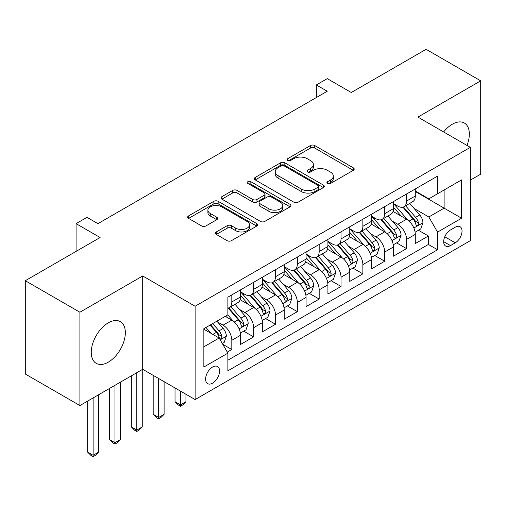 <?xml version="1.0" encoding="UTF-8"?>
<svg xmlns="http://www.w3.org/2000/svg" width="506" height="506" viewBox="0 0 506 506"><rect width="100%" height="100%" fill="white"/><g stroke="black" fill="none" stroke-linecap="round" stroke-linejoin="round"><path stroke-width="0.76" d="M327.54 183.457A2.125 1.227 0 0 0 330.544 183.457L353.321 170.307A3.03 1.752 0 0 0 354.213 169.067A3.03 1.752 0 0 0 353.321 167.834L314.732 145.551A3.03 1.752 0 0 0 310.444 145.551L287.667 158.701A2.125 1.227 0 0 0 287.041 159.567A2.125 1.227 0 0 0 287.667 160.434A2.125 1.227 0 0 0 290.665 160.434L293.613 158.732A9.703 5.604 0 0 1 307.338 158.732L310.551 160.592A9.703 5.604 0 0 1 313.391 164.551A9.703 5.604 0 0 1 310.551 168.511L307.604 170.212A2.125 1.227 0 0 0 306.984 171.079A2.125 1.227 0 0 0 307.604 171.945A2.125 1.227 0 0 0 310.602 171.945L313.556 170.244A9.703 5.604 0 0 1 327.274 170.244L330.488 172.103A9.703 5.604 0 0 1 333.334 176.063A9.703 5.604 0 0 1 330.488 180.022L327.54 181.724A2.125 1.227 0 0 0 326.92 182.59A2.125 1.227 0 0 0 327.54 183.457L327.54 181.724M108.297 362.169A24.092 13.909 120 0 0 124.04 340.943A24.092 13.909 120 0 0 120.346 321.633A24.092 13.909 120 0 0 108.297 322.828A24.092 13.909 120 0 0 92.56 344.061A24.092 13.909 120 0 0 96.254 363.365A24.092 13.909 120 0 0 108.297 362.169M466.975 145.424A24.092 13.909 120 0 0 464.35 123.021A24.092 13.909 120 0 0 452.307 124.217A24.092 13.909 120 0 0 443.642 131.952M212.596 383.168A9.886 5.705 120 0 0 219.047 374.459A9.886 5.705 120 0 0 217.536 366.54A9.886 5.705 120 0 0 212.596 367.027A9.886 5.705 120 0 0 206.138 375.737A9.886 5.705 120 0 0 207.65 383.656A9.886 5.705 120 0 0 212.596 383.168M216.328 231.95A3.03 1.752 0 0 0 215.436 233.184A3.03 1.752 0 0 0 216.328 234.423L227.156 240.673A3.03 1.752 0 0 0 231.438 240.673L256.738 226.068A3.03 1.752 0 0 0 257.63 224.828A3.03 1.752 0 0 0 256.738 223.595L218.149 201.312A3.03 1.752 0 0 0 213.861 201.312L188.561 215.917A3.03 1.752 0 0 0 187.675 217.156A3.03 1.752 0 0 0 188.561 218.396L201.641 225.942A3.03 1.752 0 0 0 205.929 225.942L216.758 219.693A3.03 1.752 0 0 0 217.643 218.459A3.03 1.752 0 0 0 216.758 217.219L210.268 213.475A8.109 4.68 0 0 1 207.896 210.161A8.109 4.68 0 0 1 212.899 205.834A8.109 4.68 0 0 1 221.742 206.853L247.143 221.52A8.109 4.68 0 0 1 249.521 224.828A8.109 4.68 0 0 1 244.512 229.155A8.109 4.68 0 0 1 235.676 228.143L231.438 225.695A3.03 1.752 0 0 0 227.156 225.695L216.328 231.95L216.328 234.423M470.327 180.142L480.7 174.153L480.7 80.84L426.096 49.31L351.29 92.503L327.262 78.632L316.339 84.938L327.262 91.238L97.924 223.646L87 217.346L76.083 223.646L76.083 251.393M79.904 312.234L79.904 405.553L142.698 369.298L142.698 275.979L79.904 312.234L25.3 280.71L100.106 237.516L76.083 223.646M142.698 275.979L195.12 306.244L470.327 147.354L470.327 240.673L195.12 399.563L195.12 306.244M480.7 80.84L417.905 117.095L470.327 147.354M293.828 202.179A3.03 1.752 0 0 0 298.116 202.179L323.416 187.574A3.03 1.752 0 0 0 324.302 186.334A3.03 1.752 0 0 0 323.416 185.101L284.827 162.818A3.03 1.752 0 0 0 280.539 162.818L255.239 177.423A3.03 1.752 0 0 0 254.347 178.662A3.03 1.752 0 0 0 255.239 179.902L293.828 202.179M248.693 183.918A2.125 1.227 0 0 1 250.843 184.216L250.843 181.692L290.077 204.348A3.03 1.752 0 0 1 290.963 205.581A3.03 1.752 0 0 1 290.077 206.821L264.777 221.426A3.03 1.752 0 0 1 260.489 221.426L221.9 199.149L221.9 196.67A3.03 1.752 0 0 0 221.014 197.909A3.03 1.752 0 0 0 221.9 199.149M221.9 196.67L232.728 190.42A3.03 1.752 0 0 1 237.017 190.42L252.665 199.459A3.03 1.752 0 0 0 256.953 199.459L264.138 195.31A3.03 1.752 0 0 0 265.024 194.07A3.03 1.752 0 0 0 264.138 192.837L247.839 183.425A2.125 1.227 0 0 1 247.219 182.558A2.125 1.227 0 0 1 248.528 181.426A2.125 1.227 0 0 1 250.843 181.692M79.904 405.553L25.3 374.029L25.3 280.71M227.283 352.113L231.811 349.501L222.748 344.263M217.593 321.993L223.076 325.162A12.353 7.135 60 0 1 231.811 340.291L240.552 335.25L240.552 344.453L253.658 336.888L243.715 331.152M239.433 309.387L244.917 312.55A12.353 7.135 60 0 1 253.658 327.686L262.393 322.638L262.393 331.847L275.498 324.276L265.561 318.54M261.279 296.775L266.763 299.938A12.353 7.135 60 0 1 275.498 315.074L284.233 310.026L284.233 319.235L297.338 311.671L287.402 305.928M283.12 284.163L288.603 287.332A12.353 7.135 60 0 1 297.338 302.461L306.073 297.42L306.073 306.623L319.178 299.059L309.242 293.322M304.96 271.551L310.444 274.72A12.353 7.135 60 0 1 319.178 289.849L327.92 284.808L327.92 294.011L341.025 286.447L331.082 280.71M326.8 258.945L332.284 262.108A12.353 7.135 60 0 1 341.025 277.244L349.76 272.196L349.76 281.406L362.865 273.835L352.929 268.098M348.64 246.333L354.124 249.502A12.353 7.135 60 0 1 362.865 264.632L371.6 259.591L371.6 268.794L384.705 261.229L374.769 255.492M370.487 233.721L375.971 236.89A12.353 7.135 60 0 1 384.705 252.02L393.44 246.979L393.44 256.181L406.546 248.617L406.546 239.414A12.353 7.135 -120 0 0 397.811 224.278L392.327 221.116M396.609 242.88L406.546 248.617M240.552 335.25A12.353 7.135 -120 0 0 231.811 320.115L225.259 316.332M262.393 322.638A12.353 7.135 -120 0 0 253.658 307.509L240.148 299.71M284.233 310.026A12.353 7.135 -120 0 0 275.498 294.897L261.988 287.098M306.073 297.42A12.353 7.135 -120 0 0 297.338 282.285L283.828 274.486M327.92 284.808A12.353 7.135 -120 0 0 319.178 269.679L305.675 261.88M349.76 272.196A12.353 7.135 -120 0 0 341.025 257.067L327.515 249.268M371.6 259.591A12.353 7.135 -120 0 0 362.865 244.455L349.355 236.656M393.44 246.979A12.353 7.135 -120 0 0 384.705 231.843L371.195 224.044M455.255 227.181L450.448 229.952A9.576 5.528 120 0 0 444.192 238.389A9.576 5.528 120 0 0 445.659 246.068A9.576 5.528 120 0 0 450.448 245.593L455.255 242.817A9.576 5.528 120 0 0 461.51 234.379A9.576 5.528 120 0 0 460.043 226.707A9.576 5.528 120 0 0 455.255 227.181M203.855 346.85L219.142 338.021L227.883 353.156L227.883 370.809L437.563 249.755L437.563 232.096L428.829 216.966L414.167 208.504M227.883 353.156L203.855 367.027L203.855 328.691L227.883 314.821L227.883 297.167L437.563 176.107L437.563 193.76L461.586 179.889L461.586 218.225L437.563 232.096M240.552 291.867L244.917 294.391A12.353 7.135 60 0 0 251.096 295.004L259.831 289.957A12.353 7.135 -120 0 0 262.393 284.302L262.393 277.244M262.393 279.261L266.763 281.779A12.353 7.135 60 0 0 272.936 282.392L281.678 277.351A12.353 7.135 -120 0 0 284.233 271.69L284.233 264.632M284.233 266.649L288.603 269.173A12.353 7.135 60 0 0 294.777 269.78L303.518 264.739A12.353 7.135 -120 0 0 306.073 259.085L306.073 252.02M306.073 254.037L310.444 256.561A12.353 7.135 60 0 0 316.623 257.174L325.358 252.127A12.353 7.135 -120 0 0 327.92 246.473L327.92 239.414M327.92 241.432L332.284 243.949A12.353 7.135 60 0 0 338.463 244.562L347.198 239.521A12.353 7.135 -120 0 0 349.76 233.861L349.76 226.802M349.76 228.82L354.124 231.343A12.353 7.135 60 0 0 360.304 231.95L369.045 226.909A12.353 7.135 -120 0 0 371.6 221.255L371.6 214.19M371.6 216.207L375.971 218.731A12.353 7.135 60 0 0 382.144 219.345L390.885 214.297A12.353 7.135 -120 0 0 393.44 208.643L393.44 201.578M227.883 360.215L428.386 244.455L428.386 236.005L415.287 243.576L415.287 234.367A12.353 7.135 -120 0 0 406.546 219.237L393.042 211.438M393.44 203.595L397.811 206.119A12.353 7.135 -120 0 0 403.99 206.733A12.353 7.135 -120 0 0 406.546 201.078L406.546 194.013M403.99 206.733L412.725 201.685A12.353 7.135 -120 0 0 415.287 196.031L415.287 188.972M231.811 294.897L231.811 301.955A12.353 7.135 60 0 1 229.256 307.616A12.353 7.135 60 0 1 227.883 308.116M229.256 307.616L237.991 302.569A12.353 7.135 -120 0 0 240.552 296.914L240.552 289.849M253.658 282.285L253.658 289.35A12.353 7.135 60 0 1 251.096 295.004M275.498 269.673L275.498 276.738A12.353 7.135 60 0 1 272.936 282.392M297.338 257.067L297.338 264.126A12.353 7.135 60 0 1 294.777 269.78M319.178 244.455L319.178 251.52A12.353 7.135 60 0 1 316.623 257.174M341.025 231.843L341.025 238.908A12.353 7.135 60 0 1 338.463 244.562M362.865 219.237L362.865 226.296A12.353 7.135 60 0 1 360.304 231.95M384.705 206.625L384.705 213.684A12.353 7.135 60 0 1 382.144 219.345M384.705 252.02L384.705 261.229M362.865 264.632L362.865 273.835M341.025 277.244L341.025 286.447M319.178 289.849L319.178 299.059M297.338 302.461L297.338 311.671M275.498 315.074L275.498 324.276M253.658 327.686L253.658 336.888M231.811 340.291L231.811 349.501M219.142 338.021L203.855 329.197M428.829 216.966L444.116 208.137L444.116 189.978L461.586 179.889M415.287 191.496L461.586 218.225M415.287 190.99L428.829 198.807L437.563 193.76M142.698 369.298L195.12 399.563M316.339 84.938L316.339 97.544M418.449 230.268L428.386 236.005M428.386 244.455L437.563 249.755M328.388 183.76L330.488 182.546A9.703 5.604 0 0 0 333.334 178.586L333.334 176.063M313.391 164.551L313.391 167.075A9.703 5.604 0 0 1 310.551 171.034L308.451 172.249M353.283 170.332L314.732 148.075A3.03 1.752 0 0 0 310.444 148.075L288.515 160.737M323.372 187.6L284.827 165.342A3.03 1.752 0 0 0 280.539 165.342L255.277 179.921M318.053 187.201A2.125 1.227 0 0 0 318.679 186.334A2.125 1.227 0 0 0 318.053 185.468L284.182 165.911A2.125 1.227 0 0 0 281.178 165.911L278.072 167.707A9.703 5.604 0 0 0 275.226 171.667A9.703 5.604 0 0 0 278.072 175.626L301.228 188.997A9.703 5.604 0 0 0 314.947 188.997L318.053 187.201L318.053 189.725A2.125 1.227 0 0 0 318.679 188.858L318.679 186.334M275.226 171.667L275.226 174.19A9.703 5.604 0 0 0 278.072 178.15L278.072 175.626M318.053 189.725L314.947 191.521A9.703 5.604 0 0 1 301.228 191.521L278.072 178.15M221.938 199.168L232.728 192.944L232.728 190.42M265.024 194.07L265.024 196.594A3.03 1.752 0 0 1 264.138 197.833L256.953 201.976A3.03 1.752 0 0 1 252.665 201.976L237.017 192.944A3.03 1.752 0 0 0 232.728 192.944M250.843 184.216L290.039 206.846M268.907 208.833A8.109 4.68 0 0 0 277.743 209.845A8.109 4.68 0 0 0 282.753 205.518A8.109 4.68 0 0 0 280.375 202.21L271.425 197.043A3.03 1.752 0 0 0 267.136 197.043L259.957 201.192A3.03 1.752 0 0 0 259.066 202.425A3.03 1.752 0 0 0 259.957 203.665L268.907 208.833L268.907 211.356A8.109 4.68 0 0 0 277.743 212.368A8.109 4.68 0 0 0 282.753 208.042L282.753 205.518M259.066 202.425L259.066 204.949A3.03 1.752 0 0 0 259.957 206.189L259.957 203.665M268.907 211.356L259.957 206.189M249.521 224.828L249.521 227.352A8.109 4.68 0 0 1 244.512 231.678A8.109 4.68 0 0 1 235.676 230.666L231.438 228.219A3.03 1.752 0 0 0 227.156 228.219L216.366 234.449M207.896 210.161L207.896 212.684A8.109 4.68 0 0 0 210.268 215.999L210.268 213.475M216.713 219.718L210.268 215.999M256.7 226.093L218.149 203.836A3.03 1.752 0 0 0 213.861 203.836L188.605 218.415M415.103 232.203L420.745 228.946L422.927 222.64A8.185 4.725 -120 0 0 419.74 214.955L409.759 203.399M407.76 220.034L395.926 206.334A23.63 13.643 -120 0 0 393.44 203.735M401.271 216.188L394.648 208.523A19.614 11.322 -120 0 0 393.44 207.207M402.877 207.175L412.972 218.864A8.185 4.725 60 0 1 415.888 224.5L416.482 225.474L417.589 225.315L418.329 224.417L418.506 222.988A8.185 4.725 -120 0 0 415.59 217.352L405.61 205.797M403.472 206.986L414.313 219.541A4.168 2.41 60 0 1 415.363 221.173L418.506 222.988M393.257 244.815L398.905 241.558L401.087 235.252A8.185 4.725 -120 0 0 397.899 227.561L387.919 216.011M385.92 232.646L374.086 218.94A23.63 13.643 -120 0 0 371.6 216.347M379.43 228.801L372.808 221.135A19.614 11.322 -120 0 0 371.6 219.819M381.031 219.787L391.125 231.476A8.185 4.725 60 0 1 394.047 237.112L394.642 238.079L395.749 237.928L396.489 237.029L396.666 235.6A8.185 4.725 -120 0 0 393.75 229.958L383.769 218.409M381.625 219.598L392.473 232.153A4.168 2.41 60 0 1 393.523 233.785L396.666 235.6M371.417 257.421L377.059 254.164L379.247 247.858A8.185 4.725 -120 0 0 376.059 240.173L366.078 228.617M364.08 245.252L352.246 231.552A23.63 13.643 -120 0 0 349.76 228.952M357.59 241.406L350.968 233.747A19.614 11.322 -120 0 0 349.76 232.425M359.19 232.399L369.285 244.082A8.185 4.725 60 0 1 372.207 249.724L372.802 250.691L373.909 250.54L374.649 249.635L374.826 248.212A8.185 4.725 -120 0 0 371.904 242.57L361.929 231.014M359.785 232.203L370.632 244.765A4.168 2.41 60 0 1 371.682 246.397L374.826 248.212M349.576 270.033L355.218 266.776L357.4 260.47A8.185 4.725 -120 0 0 354.213 252.785L344.238 241.229M342.233 257.864L330.399 244.164A23.63 13.643 -120 0 0 327.92 241.564M335.744 254.018L329.128 246.352A19.614 11.322 -120 0 0 327.92 245.037M337.35 245.005L347.445 256.694A8.185 4.725 60 0 1 350.361 262.329L350.955 263.303L352.062 263.145L352.802 262.247L352.986 260.818A8.185 4.725 -120 0 0 350.063 255.182L340.083 243.626M337.945 244.815L348.792 257.371A4.168 2.41 60 0 1 349.842 259.002L352.986 260.818M327.736 282.645L333.378 279.388L335.56 273.082A8.185 4.725 -120 0 0 332.372 265.397L322.392 253.841M320.393 270.476L308.559 256.77A23.63 13.643 -120 0 0 306.073 254.176M313.903 266.63L307.281 258.964A19.614 11.322 -120 0 0 306.073 257.649M315.51 257.617L325.605 269.306A8.185 4.725 60 0 1 328.52 274.941L329.115 275.915L330.222 275.757L330.962 274.859L331.139 273.43A8.185 4.725 -120 0 0 328.223 267.788L318.242 256.238M316.105 257.427L326.946 269.983A4.168 2.41 60 0 1 328.002 271.614L331.139 273.43M305.89 295.257L311.538 291.994L313.72 285.688A8.185 4.725 -120 0 0 310.532 278.003L300.551 266.453M298.553 283.082L286.719 269.382A23.63 13.643 -120 0 0 284.233 266.782M292.063 279.242L285.441 271.577A19.614 11.322 -120 0 0 284.233 270.255M293.67 270.229L303.758 281.912A8.185 4.725 60 0 1 306.68 287.553L307.275 288.521L308.382 288.369L309.122 287.465L309.299 286.042A8.185 4.725 -120 0 0 306.383 280.4L296.402 268.844M294.258 270.04L305.105 282.595A4.168 2.41 60 0 1 306.155 284.227L309.299 286.042M180.484 391.113L180.484 404.863L185.949 401.707L185.949 394.263M185.949 401.707L182.672 404.983L180.484 406.248L178.302 404.983L175.025 401.707L175.025 387.963M175.025 401.707L180.484 404.863L180.484 406.248M284.049 307.863L289.691 304.606L291.88 298.3A8.185 4.725 -120 0 0 288.692 290.615L278.711 279.059M276.712 295.694L264.878 281.994A23.63 13.643 -120 0 0 262.393 279.394M270.223 291.848L263.601 284.189A19.614 11.322 -120 0 0 262.393 282.867M271.823 282.835L281.918 294.524A8.185 4.725 60 0 1 284.84 300.166L285.435 301.133L286.541 300.975L287.281 300.077L287.459 298.648A8.185 4.725 -120 0 0 284.543 293.012L274.562 281.456M272.418 282.645L283.265 295.207A4.168 2.41 60 0 1 284.315 296.832L287.459 298.648M158.644 378.501L158.644 417.469L164.102 414.319L164.102 381.657M164.102 414.319L160.826 417.595L158.644 418.86L156.462 417.595L153.185 414.319L153.185 375.351M153.185 414.319L158.644 417.469L158.644 418.86M262.209 320.475L267.851 317.218L270.033 310.912A8.185 4.725 -120 0 0 266.845 303.227L256.871 291.671M254.872 308.306L243.032 294.6A23.63 13.643 -120 0 0 240.552 292.006M248.376 304.46L241.76 296.794A19.614 11.322 -120 0 0 240.552 295.479M249.983 295.447L260.078 307.136A8.185 4.725 60 0 1 262.993 312.771L263.588 313.745L264.695 313.587L265.435 312.689L265.618 311.26A8.185 4.725 -120 0 0 262.696 305.624L252.722 294.068M250.578 295.257L261.425 307.812A4.168 2.41 60 0 1 262.475 309.444L265.618 311.26M136.803 372.701L136.803 430.081L142.262 426.931L142.262 369.551M142.262 426.931L138.986 430.208L136.803 431.466L134.615 430.208L131.339 426.931L131.339 375.857M131.339 426.931L136.803 430.081L136.803 431.466M240.369 333.087L246.011 329.83L248.193 323.524A8.185 4.725 -120 0 0 245.005 315.833L235.024 304.283M233.026 320.918L227.801 314.865M226.536 317.072L225.689 316.086M228.143 308.059L238.237 319.748A8.185 4.725 60 0 1 241.153 325.383L241.748 326.351L242.855 326.199L243.595 325.301L243.772 323.872A8.185 4.725 -120 0 0 240.856 318.23L230.875 306.68M228.737 307.869L239.578 320.424A4.168 2.41 60 0 1 240.635 322.056L243.772 323.872M114.963 385.313L114.963 442.693L120.422 439.537L120.422 382.156M120.422 439.537L117.145 442.82L114.963 444.078L112.775 442.82L109.498 439.537L109.498 388.463M109.498 439.537L114.963 442.693L114.963 444.078M222.311 343.511L224.171 342.435L226.353 336.129A8.185 4.725 -120 0 0 223.165 328.445L216.884 321.171M211.015 333.327L205.961 327.477M204.696 329.678L203.855 328.71M210.11 325.08L216.391 332.353A8.185 4.725 60 0 1 219.313 337.995L219.908 338.963L221.014 338.811L221.755 337.907L221.932 336.477A8.185 4.725 -120 0 0 219.016 330.842L212.729 323.568M210.616 324.789L217.738 333.037A4.168 2.41 60 0 1 218.788 334.668L221.932 336.477M93.117 397.925L93.117 455.299L98.581 452.149L98.581 394.769M98.581 452.149L95.305 455.425L93.117 456.69L90.935 455.425L87.658 452.149L87.658 401.075M87.658 452.149L93.117 455.299L93.117 456.69M223.076 325.162L231.811 320.115M244.917 312.55L253.658 307.509M266.763 299.938L275.498 294.897M288.603 287.332L297.338 282.285M310.444 274.72L319.178 269.679M332.284 262.108L341.025 257.067M354.124 249.502L362.865 244.455M375.971 236.89L384.705 231.843M397.811 224.278L406.546 219.237M406.546 201.078L415.287 196.031M231.811 301.955L240.552 296.914M253.658 289.35L262.393 284.302M275.498 276.738L284.233 271.69M297.338 264.126L306.073 259.085M319.178 251.52L327.92 246.473M341.025 238.908L349.76 233.861M362.865 226.296L371.6 221.255M384.705 213.684L393.44 208.643M406.546 239.414L415.287 234.367M444.78 236.77L455.255 242.817M443.68 241.685L450.448 245.593M330.488 182.546L330.488 180.022M307.604 171.945L307.604 170.212M310.551 171.034L310.551 168.511M287.667 160.434L287.667 158.701M310.444 148.075L310.444 145.551M314.732 148.075L314.732 145.551M353.321 170.307L353.321 167.834M255.239 179.902L255.239 177.423M280.539 165.342L280.539 162.818M284.827 165.342L284.827 162.818M323.416 187.574L323.416 185.101M301.228 191.521L301.228 188.997M314.947 191.521L314.947 188.997M237.017 192.944L237.017 190.42M252.665 201.976L252.665 199.459M256.953 201.976L256.953 199.459M264.138 197.833L264.138 195.31M290.077 206.821L290.077 204.348M227.156 228.219L227.156 225.695M231.438 228.219L231.438 225.695M235.676 230.666L235.676 228.143M216.758 219.693L216.758 217.219M188.561 218.396L188.561 215.917M213.861 203.836L213.861 201.312M218.149 203.836L218.149 201.312M256.738 226.068L256.738 223.595M413.851 228.004L422.877 222.798M395.926 206.334L397.052 205.683M415.59 217.352L419.74 214.955M409.063 221.116L412.972 218.864M392.011 240.616L401.03 235.41M374.086 218.94L375.212 218.295M393.75 229.958L397.899 227.561M387.223 233.728L391.125 231.476M370.171 253.228L379.19 248.016M352.246 231.552L353.365 230.9M371.904 242.57L376.059 240.173M365.383 246.34L369.285 244.082M348.324 265.84L357.35 260.628M330.399 244.164L331.525 243.512M350.063 255.182L354.213 252.785M343.542 258.945L347.445 256.694M326.484 278.445L335.51 273.24M308.559 256.77L309.685 256.125M328.223 267.788L332.372 265.397M321.696 271.558L325.605 269.306M304.644 291.058L313.663 285.846M286.719 269.382L287.844 268.73M306.383 280.4L310.532 278.003M299.856 284.17L303.758 281.912M282.803 303.67L291.823 298.458M264.878 281.994L265.998 281.342M284.543 293.012L288.692 290.615M278.015 296.775L281.918 294.524M260.957 316.275L269.983 311.07M243.032 294.6L244.158 293.954M262.696 305.624L266.845 303.227M256.175 309.387L260.078 307.136M239.117 328.887L248.142 323.682M240.856 318.23L245.005 315.833M234.329 321.999L238.237 319.748M220.186 339.823L226.296 336.288M219.016 330.842L223.165 328.445M212.862 334.396L216.391 332.353"/></g></svg>
